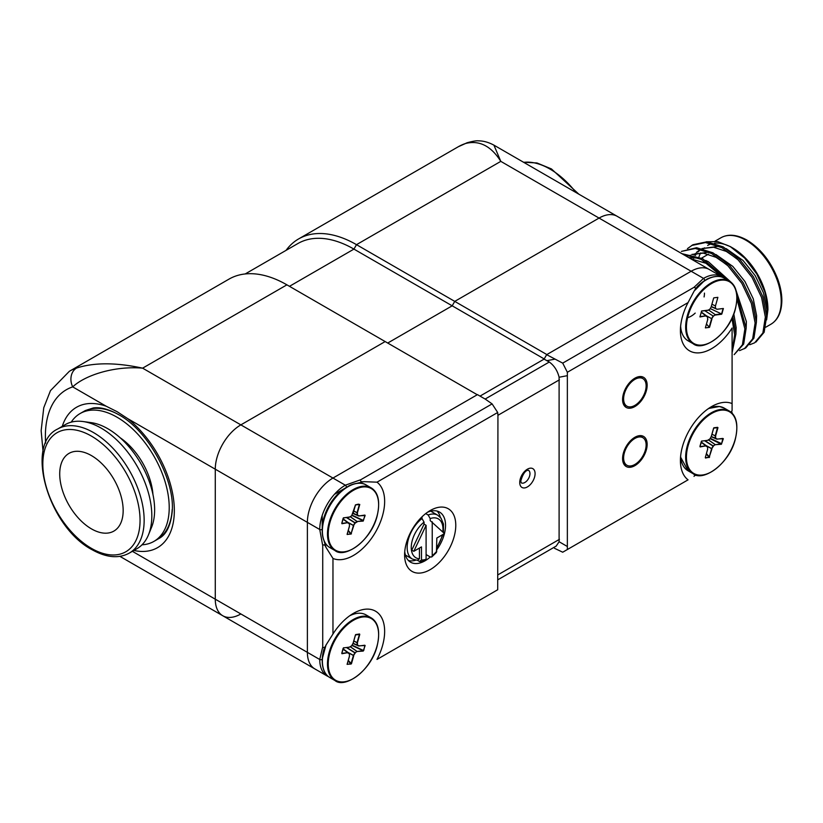<?xml version="1.0" encoding="UTF-8"?>
<svg xmlns="http://www.w3.org/2000/svg" width="823" height="823" viewBox="0 0 823 823"><rect width="100%" height="100%" fill="white"/><g stroke="black" fill="none" stroke-linecap="round" stroke-linejoin="round"><path stroke-width="1.23" d="M346.73 647.485L355.022 652.732L357.069 651.497L350.228 646.713M355.464 634.903L359.764 634.461L357.429 642.691L357.47 645.037L358.951 645.829L365.145 645.51L363.21 651.075L357.069 651.497M350.289 646.683L357.141 651.477L355.022 652.732M365.145 645.51L358.447 645.86M363.715 650.551L364.867 645.458L364.291 645.294M363.21 651.075L363.437 650.499L352.038 645.098M353.787 640.963L357.079 642.609L359.414 634.379L357.871 634.338M359.569 633.988L355.649 634.595M353.118 643.133L355.423 634.996M349.61 647.012L351.616 645.88L353.088 643.236M349.528 647.125L351.668 645.757M349.456 647.145L343.5 647.896M343.212 648.226L341.782 653.256L343.654 647.732M341.782 653.256L343.15 648.257M341.843 653.38L347.81 652.639L342.965 649.11L349.364 653.441L349.425 655.89M347.81 652.639L341.957 653.729M349.436 656.013L349.394 653.771L347.913 652.989M347.131 664.243L350.896 664.068L353.427 655.499L348.427 652.762M355.197 653.05L353.427 655.499M353.777 655.571L351.442 663.811L348.273 660.406M351.442 663.811L347.1 664.356L349.436 656.116M378.631 634.636A36.181 20.894 120 0 0 371.142 617.847L366.05 614.915A36.181 20.894 120 0 0 349.734 615.748M324.478 648.071A36.181 20.894 120 0 0 324.139 649.224A36.181 20.894 120 0 0 329.869 677.586L334.961 680.518A36.181 20.894 120 0 0 353.242 678.615M350.228 516.649L357.141 521.484L363.108 520.733L351.874 515.414M355.464 504.911L359.764 504.468L357.429 512.698L357.47 515.044L358.951 515.836L365.145 515.517L363.108 520.733M363.21 521.082L357.141 521.484M352.038 515.105L363.437 520.506L364.867 515.476L364.291 515.301M364.908 515.085L358.705 515.98M353.118 513.141L357.1 515.054L357.059 512.719L353.767 511.062M353.787 510.98L357.059 512.719M359.764 504.468L357.861 504.345M358.489 504.129L355.423 504.89M351.565 515.826L349.456 517.163L343.397 517.873L349.621 516.998L351.668 515.774L355.423 505.013M343.212 518.233L341.782 523.274L343.654 517.749M341.782 523.274L343.15 518.274M341.843 523.397L347.81 522.646L342.965 519.118L349.384 523.459M347.81 522.646L341.957 523.737M347.121 534.353L350.896 534.086L348.15 530.845M349.436 526L349.394 523.778L347.913 522.996M347.131 534.261L349.436 526.123M348.273 530.413L351.082 533.736L353.427 525.506L348.489 522.8M357.244 521.833L355.197 523.058L353.427 525.506M353.777 525.588L351.082 533.736M351.442 533.818L347.152 534.487M704.92 440.686L713.212 445.932L715.259 444.698L708.418 439.914M713.654 428.104L717.954 427.662L715.619 435.892L715.66 438.237L717.142 439.029L723.335 438.71L721.401 444.276L715.259 444.698M708.48 439.883L715.331 444.677L713.212 445.932M721.401 444.276L710.105 438.628M710.28 438.32L721.627 443.7L722.851 438.422L716.905 439.173M711.206 436.674L716.833 439.163L722.851 438.422M715.66 438.237L711.267 436.55M711.309 436.334L713.613 428.197M707.801 440.212L709.899 438.988L711.278 436.437M707.718 440.326L709.858 438.957M707.646 440.346L701.69 441.097M699.92 446.436L701.844 440.933M700.044 446.58L706 445.84L701.124 442.29M706 445.84L700.147 446.93M705.301 457.526L707.626 449.317L707.585 446.971L706.113 446.189M705.434 457.732L709.087 457.269L706.299 453.987M709.087 457.269L705.486 458.02M706.422 453.555L709.282 456.93L711.617 448.7L706.628 445.963M713.387 446.251L711.617 448.7M711.967 448.772L709.282 456.93M709.632 457.012L709.138 457.567M706.381 315.775L711.628 318.655L713.099 316.042M713.243 316.053L704.755 310.693M713.418 316.217L711.628 318.655L709.22 327.143M708.541 309.962L715.403 314.756M715.321 314.684L721.442 313.923M721.565 313.954L710.239 308.584M721.555 314.263L715.424 315.034M723.18 308.502L717.059 309.263L715.516 308.45M716.967 309.232L711.288 306.722M711.278 306.454L713.675 298.008M707.574 310.343L701.463 311.104M701.7 310.96L707.821 310.199M701.546 311.217L700.013 316.618M699.9 316.608L706.031 315.847L701.227 312.339M707.585 316.67L706.031 315.837L700.003 316.958M701.309 312.051L707.677 316.732M707.605 316.762L707.646 319.129M707.626 319.345L707.585 316.978L706.113 316.197M706.463 323.964L709.261 327.266M705.383 327.801L707.801 319.273M709.323 327.4L705.393 327.883M715.465 314.808L713.325 316.094M715.444 305.981L715.485 308.409L711.36 306.598M717.862 297.432L715.454 305.95M713.922 297.833L717.851 297.34M709.951 309.088L711.432 306.475M707.78 310.425L709.91 309.15M680.631 326.237A36.181 20.894 120 0 0 688.059 340.794L693.151 343.726A36.181 20.894 120 0 0 711.432 341.823M715.372 305.93L711.916 304.201M323.665 539.528L326.021 547.429C324.931 544.754 323.83 544.157 322.729 545.628L319.746 529.508A36.181 20.894 -60 0 1 345.331 485.2L360.783 479.716L492.103 403.898L485.323 399.155L477.463 394.629L332.965 478.05A36.181 20.894 120 0 0 307.38 522.368L307.38 652.361A36.181 20.894 120 0 0 314.87 668.924L222.766 615.748A36.181 20.894 120 0 0 240.861 613.958M322.235 529.847L322.41 532.543M704.457 293.111A18.816 10.864 -60 0 1 704.087 296.949M695.209 313.09A18.816 10.864 -60 0 1 687.606 317.647M567.119 375.71L559.105 377.253C557.49 370.7 554.229 365.618 549.291 362.017L544.096 359.116L480.025 396.1L544.096 359.116L546.647 354.682L562.716 363.128L567.356 372.274L567.356 549.527L562.716 552.212L554.507 548.293M562.716 552.212L688.059 479.84A44.144 25.482 -60 0 1 680.405 460.623A44.144 25.482 -60 0 1 711.628 406.562A44.144 25.482 -60 0 1 732.089 403.579L732.089 328.007A44.144 25.482 -60 0 1 698.676 352.882A44.144 25.482 -60 0 1 680.405 330.64A44.144 25.482 -60 0 1 682.555 316.248A44.144 25.482 -60 0 1 688.059 302.586L694.128 291.064C695.898 288.791 695.867 287.536 694.036 287.309L703.521 278.39A36.181 20.894 -60 0 1 721.617 276.6L709.251 269.46A36.181 20.894 120 0 0 691.155 271.251L546.647 354.682M497.936 579.731L556.173 546.112L559.105 541.74L567.119 546.359M731.112 412.302L732.089 410.482M694.036 476.394L695.126 474.634M732.089 403.579L732.089 410.584M567.356 549.527L688.059 479.84M43.063 451.56L41.15 430.738L43.753 407.745L50.481 390.627L69.369 371.286L229.02 279.11A115.786 66.848 60 0 1 286.908 284.84L477.268 394.742L332.965 478.05A36.181 20.894 120 0 0 307.38 522.368L307.38 652.361A36.181 20.894 120 0 0 314.87 668.924L327.245 676.064A36.181 20.894 -60 0 1 319.746 659.501L322.729 646.827C323.84 648.298 324.941 647.691 326.021 645.026L332.965 634.008A44.144 25.482 -60 0 1 353.427 613.361A44.144 25.482 -60 0 1 381.831 618.052A44.144 25.482 -60 0 1 376.996 659.429L497.699 589.752L497.936 415.656L497.699 412.488L492.103 403.898M559.105 377.253L559.105 541.74M376.996 659.429L497.699 589.752M69.369 371.286A115.786 66.848 60 0 1 76.611 368.035C94.141 362.387 116.136 362.429 142.616 368.159L240.861 424.874L385.154 341.566L240.861 424.874A36.181 20.894 120 0 0 215.276 469.192L215.276 599.185L319.746 659.501A1.451 0.833 180 0 0 321.32 659.676A1.451 0.833 180 0 0 322.215 658.904L326.021 645.026M325.188 646.528L323.809 649.645M444.451 533.541A28.949 16.717 120 0 0 445.541 525.321A28.949 16.717 120 0 0 439.544 512.071A28.949 16.717 120 0 0 427.487 512.276M404.741 551.667A28.949 16.717 120 0 0 410.595 562.212A28.949 16.717 120 0 0 425.079 560.772M425.769 560.36A28.949 16.717 120 0 0 430.285 556.976M436.838 549.682A28.949 16.717 120 0 0 444.43 533.643M415.533 560.268A28.949 16.717 -60 0 1 408.475 560.556M437.054 511.062A28.949 16.717 -60 0 1 440.336 517.317M455.777 525.321A36.181 20.894 -60 0 1 430.182 569.639A36.181 20.894 -60 0 1 404.597 554.867A36.181 20.894 -60 0 1 430.182 510.548A36.181 20.894 -60 0 1 455.777 525.321M497.699 412.488L376.996 482.175A44.144 25.482 -60 0 1 375.504 532.162A44.144 25.482 -60 0 1 332.965 558.447L332.965 634.008M360.783 479.716C360.062 481.414 361.132 482.062 363.992 481.671L376.996 482.175M363.992 481.671L356.678 483.368M340.599 491.938A18.816 10.864 120 0 0 340.022 492.02M332.965 558.447L326.021 547.429M322.729 646.827L322.729 545.628M694.128 291.064L704.251 280.828L695.013 289.593M562.716 363.128L694.036 287.309M688.059 302.586L567.356 372.274M624.379 464.902A17.365 10.03 120 0 0 626.282 464.892M642.207 437.322A17.365 10.03 120 0 0 641.261 435.665M622.589 458.555A17.365 10.03 120 0 0 626.18 466.507A17.365 10.03 120 0 0 643.555 456.477A17.365 10.03 120 0 0 643.555 436.427A17.365 10.03 120 0 0 630.171 441.077A17.365 10.03 120 0 0 622.589 458.555M624.379 405.811A17.365 10.03 120 0 0 626.282 405.811M642.207 378.23A17.365 10.03 120 0 0 641.261 376.584M622.589 399.474A17.365 10.03 120 0 0 626.18 407.426A17.365 10.03 120 0 0 643.555 397.396A17.365 10.03 120 0 0 643.555 377.335A17.365 10.03 120 0 0 630.171 381.995A17.365 10.03 120 0 0 622.589 399.474M349.415 523.479L343.057 518.809M349.405 523.438L349.425 525.897M711.967 434.215L715.259 435.861M711.309 436.478L715.29 438.248L715.249 435.84L717.574 427.343L713.839 427.795M716.051 427.538L717.594 427.343M637.763 462.361A15.925 9.187 120 0 0 645.736 448.566A15.925 9.187 120 0 0 642.825 437.682A15.925 9.187 120 0 0 626.91 446.868A15.925 9.187 120 0 0 626.91 465.252A15.925 9.187 120 0 0 637.763 462.361M637.846 403.198A15.925 9.187 120 0 0 642.825 378.59A15.925 9.187 120 0 0 626.91 387.787A15.925 9.187 120 0 0 626.91 406.171A15.925 9.187 120 0 0 637.846 403.198M424.051 524.138L426.098 525.321L413.815 551.317L411.767 550.145L424.051 524.138L424.051 522.121A22.437 12.952 120 0 0 411.449 544.538A22.437 12.952 120 0 0 419.442 558.786L417.395 560.257M413.815 551.317L421.489 546.894L421.489 559.969A22.437 12.952 120 0 0 426.098 559.249L425.337 560.679L420.306 561.697L419.442 561.44L421.489 559.969M442.805 531.956A22.437 12.952 120 0 0 430.182 518.583L428.145 514.992L425.707 513.593M430.182 518.583L430.182 520.599L444.513 533.592L436.838 538.026L436.437 552.47M426.098 554.558L430.182 556.924L431.736 556.986L432.229 555.7L432.229 521.782M420.913 517.914L422.004 518.541L422.004 516.834M419.442 561.44L417.837 560.514M405.4 555.031L412.405 559.074A25.328 14.619 -60 0 1 407.992 540.762A25.328 14.619 -60 0 1 422.004 518.541L424.051 522.121M419.442 548.067L419.442 558.786M426.098 525.321L426.098 559.249M352.964 643.452L358.643 645.962L357.1 645.047L357.059 642.701L353.767 641.055M347.8 652.3L353.458 655.396L354.888 652.876L346.421 647.526M352.964 513.459L358.643 515.97L353.036 513.346M347.851 522.338L353.458 525.413L354.888 522.883L357.069 521.504L350.166 516.69M707.626 449.193L707.554 446.642L701.206 441.982L707.554 446.642M701.134 442.26L707.543 446.632M701.371 441.365L699.941 446.385M705.99 445.5L711.658 448.597L713.078 446.076L704.611 440.727M467.279 142.708A14.475 11.738 71.6 0 0 465.509 143.511A115.786 66.848 -120 0 0 458.257 146.761L467.279 142.708C472.937 141.175 476.723 140.558 478.636 140.856C483.492 140.867 488.584 142.297 493.913 145.136L617.137 216.284A36.181 20.894 120 0 0 599.051 218.074L454.749 301.383L356.503 244.668A115.786 66.848 -120 0 0 298.615 238.927A115.786 66.848 -120 0 0 286.065 250.357M493.913 145.136L500.806 161.359L599.051 218.074A36.181 20.894 120 0 1 617.137 216.284L709.251 269.46A36.181 20.894 120 0 0 691.155 271.251L546.853 354.569L454.749 301.383L452.187 305.817L353.941 249.102A112.165 64.76 -120 0 0 297.864 243.546L245.192 273.956M158.016 539.003A73.813 42.621 -120 0 0 159.045 538.437C165.896 534.775 170.166 526.699 171.884 514.21C176.585 482.751 148.953 430.696 118.522 414.597C108.739 409.175 100.313 406.963 93.225 407.961L85.232 410.584A73.813 42.621 -120 0 0 84.224 411.202M133.892 550.453A81.045 46.798 60 0 0 174.25 506.875A81.045 46.798 60 0 0 127.812 418.691L117.031 411.644L106.239 406.243A81.045 46.798 60 0 0 62.26 426.365M286.908 284.84L142.616 368.159C114.819 365.731 85.211 375.031 72.712 386.882L106.239 406.243M76.611 368.035A14.475 11.738 71.6 0 0 72.712 386.882A101.311 58.495 -120 0 0 45.635 443.134M132.38 551.328L215.276 599.185A36.181 20.894 120 0 0 222.766 615.748A36.181 20.894 120 0 1 215.276 599.185L215.276 469.192A36.181 20.894 120 0 1 240.861 424.874L345.331 485.2A1.451 0.833 -120 0 1 346.277 486.465A1.451 0.833 -120 0 1 346.061 487.627A33.712 19.464 120 0 0 322.215 528.922A1.451 0.833 180 0 1 321.32 529.693A1.451 0.833 180 0 1 319.746 529.508L127.812 418.691M544.198 358.941L452.187 305.817L387.715 343.047L452.187 305.817L454.749 301.383L599.051 218.074L703.521 278.39A1.451 0.833 -120 0 1 704.467 279.666A1.451 0.833 -120 0 1 704.251 280.828M289.47 286.322L353.941 249.102L356.503 244.668L500.806 161.359C491.074 145.959 479.315 140.013 465.509 143.511M59.719 473.914A44.864 25.904 60 0 1 69.009 453.38A44.864 25.904 60 0 1 103.585 465.396A44.864 25.904 60 0 1 123.162 510.548A44.864 25.904 60 0 1 113.872 531.092A44.864 25.904 60 0 1 79.296 519.066A44.864 25.904 60 0 1 59.719 473.914M129.304 553.097L136.988 548.663A71.642 41.366 -120 0 0 148.49 534.816L151.555 527.327A66.21 38.228 -120 0 0 154.631 509.807A66.21 38.228 -120 0 0 91.106 422.631L83.092 421.541A71.642 41.366 -120 0 0 65.346 424.575L57.672 429.009C24.34 444.451 48.547 527.09 92.042 549.692C106.311 557.696 118.738 558.838 129.304 553.097A71.642 41.366 -120 0 0 144.148 520.301A71.642 41.366 -120 0 0 93.483 432.559A71.642 41.366 -120 0 0 57.672 429.009M148.49 534.816A71.642 41.366 -120 0 0 151.823 515.867A71.642 41.366 -120 0 0 83.092 421.541M142.009 544.805A73.813 42.621 -120 0 0 153.932 541.39A73.813 42.621 -120 0 0 169.219 507.596A73.813 42.621 -120 0 0 136.999 433.32A73.813 42.621 -120 0 0 80.119 413.537A73.813 42.621 -120 0 0 71.2 422.158M153.932 541.39L156.998 539.621A73.813 42.621 -120 0 0 172.192 509.468M116.887 413.681A73.813 42.621 -120 0 0 83.195 411.767L80.119 413.537M152.955 494.52A51.016 29.453 -120 0 0 120.22 437.815M94.1 407.869A72.362 41.778 -120 0 0 91.734 408.722M163.911 533.736A72.362 41.778 -120 0 0 165.834 532.121M766.625 316.114L766.851 309.787L763.518 292.957L755.205 275.633L743.076 260.521L726.184 248.628M719.137 246.262L701.998 248.556M700.877 249.328L697.935 251.972M696.916 253.175L695.322 255.49M693.511 259.091L693.11 260.14M756.388 322.03L756.615 315.693L753.282 298.862L744.969 281.548L732.84 266.426L715.948 254.544M708.901 252.167L691.762 254.461M746.152 327.935L746.379 321.608L735.433 288.595M731.462 282.608L708.428 261.776L705.712 260.449M698.665 258.083L688.82 257.671M735.927 333.84L736.143 327.513L733.818 313.882M737.079 258.844L726.339 251.427L713.572 247.219L702.225 248.608M700.023 249.688L696.453 252.363M695.373 253.453L694.036 255.079M726.843 264.749L716.103 257.342L703.336 253.134L691.989 254.513M690.507 255.202L689.787 255.603M716.617 270.664L705.867 263.247L690.898 258.864M755.915 342.07L764.155 332.225L766.635 316.31L762.88 296.784L753.364 276.703L739.445 259.152L723.139 246.879L706.834 241.808L692.904 244.75L687.462 248.618M739.538 350.629L745.689 347.985L753.919 338.14L756.399 322.215L752.644 302.699L743.128 282.608L729.209 265.068L712.903 252.795L696.597 247.713L681.403 251.396M736.966 299.058L744.887 328.861L742.408 344.786L734.167 354.631L743.683 344.045L746.163 328.13L736.904 295.622M726.987 280.015L702.667 258.7L681.866 253.659M732.089 352.728L735.927 334.035L732.789 316.444M698.964 256.899A49.936 28.826 60 0 1 700.62 252.949M703.398 248.916A49.936 28.826 60 0 1 704.437 247.836M707.636 245.439A49.936 28.826 60 0 1 712.07 243.67M714.436 243.238A49.936 28.826 60 0 1 731.452 247.27M766.625 319.859L767.91 309.952L765.03 292.371L756.872 274.131L744.661 258.041L730.217 246.54L717.697 241.623L706.34 241.777M730.217 246.54L732.604 247.918A49.936 28.826 60 0 1 767.91 309.067L767.91 309.952M749.774 344.724L754.64 342.81L762.88 332.965L765.349 317.05L761.594 297.525L752.078 277.444L738.159 259.893L721.853 247.62L705.558 242.548L691.639 245.491M744.414 348.715L752.644 338.87L755.113 322.955L751.358 303.44L741.852 283.349L727.933 265.798L711.628 253.525L695.322 248.453L681.393 251.406M723.252 277.721L701.391 259.44L682.967 254.286M732.089 350.886L734.651 334.776L732.089 319.139M357.141 651.477L363.108 650.726L351.874 645.407M350.896 664.068L348.15 660.838M329.972 652.341A35.636 20.575 120 0 0 344.24 681.804A35.636 20.575 120 0 0 376.893 646.477A35.636 20.575 120 0 0 362.624 617.003A35.636 20.575 120 0 0 329.972 652.341M371.142 617.847A36.181 20.894 120 0 0 329.231 652.155A36.181 20.894 120 0 0 334.961 680.518C344.744 688.923 370.967 670.776 377.037 646.394C380.432 631.879 378.467 622.353 371.142 617.847M323.748 649.892A36.027 20.801 120 0 0 322.215 660.797A36.027 20.801 120 0 0 325.28 673.008M357.079 512.626L359.414 504.386M329.972 522.348A35.636 20.575 120 0 0 344.24 551.822A35.636 20.575 120 0 0 376.893 516.484A35.636 20.575 120 0 0 362.624 487.01A35.636 20.575 120 0 0 329.972 522.348M359.795 483.235A36.027 20.801 120 0 0 347.687 486.681C349.857 484.809 360.495 481.054 366.05 484.922A36.181 20.894 120 0 0 324.139 519.231A36.181 20.894 120 0 0 329.869 547.593L334.961 550.525A36.181 20.894 120 0 0 353.242 548.622M378.631 504.643A36.181 20.894 120 0 0 371.142 487.854A36.181 20.894 120 0 0 329.231 522.173A36.181 20.894 120 0 0 334.961 550.525C344.744 558.93 370.967 540.783 377.037 516.412C380.432 501.886 378.467 492.37 371.142 487.854L366.05 484.922M335.074 493.975L347.687 486.681A36.027 20.801 120 0 0 323.974 519.066A36.027 20.801 120 0 0 322.215 530.804A36.027 20.801 120 0 0 325.28 543.015M715.331 444.677L721.298 443.926M723.057 438.659L722.481 438.494M716.833 439.163L715.352 438.371M688.162 445.541A35.636 20.575 120 0 0 702.43 475.005A35.636 20.575 120 0 0 735.083 439.677A35.636 20.575 120 0 0 720.814 410.204A35.636 20.575 120 0 0 688.162 445.541M717.985 406.418A36.027 20.801 120 0 0 708.603 408.475L719.425 406.5L724.24 408.115A36.181 20.894 120 0 0 707.924 408.949M736.822 427.837A36.181 20.894 120 0 0 729.332 411.047A36.181 20.894 120 0 0 687.421 445.356A36.181 20.894 120 0 0 693.151 473.719A36.181 20.894 120 0 0 711.432 471.816M680.631 456.23A36.181 20.894 120 0 0 688.059 470.787L680.559 457.063A36.027 20.801 120 0 0 683.471 466.209M721.576 313.902L723.108 308.491M723.386 308.543L721.853 313.954M711.967 318.789L709.57 327.225M688.162 315.548A35.636 20.575 120 0 0 702.43 345.012A35.636 20.575 120 0 0 735.083 309.685A35.636 20.575 120 0 0 720.814 280.211A35.636 20.575 120 0 0 688.162 315.548M717.985 276.435A36.027 20.801 120 0 0 705.877 279.882A36.027 20.801 120 0 0 697.204 286.661M705.877 279.882C708.047 278.009 718.685 274.254 724.24 278.123A36.181 20.894 120 0 0 695.991 288.215M736.822 297.844A36.181 20.894 120 0 0 729.332 281.055A36.181 20.894 120 0 0 687.421 315.374A36.181 20.894 120 0 0 693.151 343.726C702.935 352.131 729.157 333.984 735.227 309.613C738.622 295.087 736.657 285.571 729.332 281.055L724.24 278.123M711.401 306.526L715.434 308.316M529.971 473.626A7.232 4.177 120 0 0 528.469 470.314C529.981 470.91 524.765 467.083 520.794 481.013L521.237 482.844A7.232 4.177 120 0 0 526.813 480.91A7.232 4.177 120 0 0 529.971 473.626M485.148 399.052L549.291 362.017M559.445 379.794L497.936 415.306M497.936 574.835L559.445 539.332M546.822 360.69L554.507 359.219M519.735 482.484A10.853 6.265 -60 0 1 531.246 468.164A10.853 6.265 -60 0 1 531.246 483.513A10.853 6.265 -60 0 1 519.735 482.484M428.145 514.992A25.328 14.619 -60 0 1 437.733 515.208L441.035 518.192L443.474 524.045L443.432 532.553M436.838 547.182A22.437 12.952 120 0 0 442.301 534.878M432.229 555.7A22.437 12.952 120 0 0 436.838 551.101M353.077 643.257L357.1 645.047M357.161 645.17L353.036 643.329M349.353 653.431L343.047 648.802L349.364 653.441M346.73 517.502L355.022 522.739M354.888 522.883L346.421 517.533M91.446 436.108A68.751 39.689 -120 0 0 42.827 464.172A68.751 39.689 -120 0 0 91.446 548.365A68.751 39.689 -120 0 0 140.054 520.301A68.751 39.689 -120 0 0 91.446 436.108M523.706 162.347A71.642 41.366 60 0 1 530.578 162.296A71.642 41.366 60 0 1 576.141 192.613M765.719 327.225L770.873 324.252A49.936 28.826 -120 0 0 778.527 284.233A49.936 28.826 -120 0 0 745.905 240.234A49.936 28.826 -120 0 0 720.938 237.765L714.971 241.211M364.754 645.242L358.787 645.983M359.404 634.142L355.762 634.595M355.495 634.965L353.16 643.195M349.569 647.115L351.616 645.88M349.508 656.075L347.162 664.315M322.215 658.904L322.215 660.797C322.462 669.222 325.013 674.819 329.869 677.586M364.754 515.249L358.787 515.99M355.495 504.972L353.16 513.213M349.456 517.163L343.5 517.904M349.508 526.092L347.162 534.322M322.215 516.237L322.215 530.804C322.462 539.24 325.013 544.836 329.869 547.593M713.685 428.166L711.35 436.396M707.759 440.315L709.807 439.081M709.899 438.988L711.329 436.457M724.24 408.115L729.332 411.047C736.657 415.553 738.622 425.079 735.227 439.595C729.157 463.977 702.935 482.124 693.151 473.719L688.059 470.787M732.089 412.272L731.791 412.909M695.589 475.499L695.991 474.922M327.245 676.064L328.614 676.753M322.215 528.922C321.772 514.704 333.521 494.345 346.051 487.627M722.903 277.454L721.617 276.6M642.825 437.682L639.358 435.676M626.91 465.252L623.433 463.246M642.825 378.59L639.358 376.584M626.91 406.171L623.433 404.165M436.838 548.128L443.052 534.446M431.736 556.986L436.437 552.459M430.727 511.165L437.733 515.208M412.405 559.074L418.259 560.514M119.901 556.358L222.766 615.748M458.257 146.761L298.615 238.927M523.51 162.224L536.987 162.975L551.441 168.931L578.847 194.177M720.938 237.765C728.201 233.732 736.883 234.524 746.996 240.131C760.565 248.495 770.77 261.385 777.632 278.802C780.451 286.486 781.86 293.78 781.85 300.693C781.603 312.143 777.951 320.003 770.873 324.252M701.577 258.134L708.418 254.184"/></g></svg>
